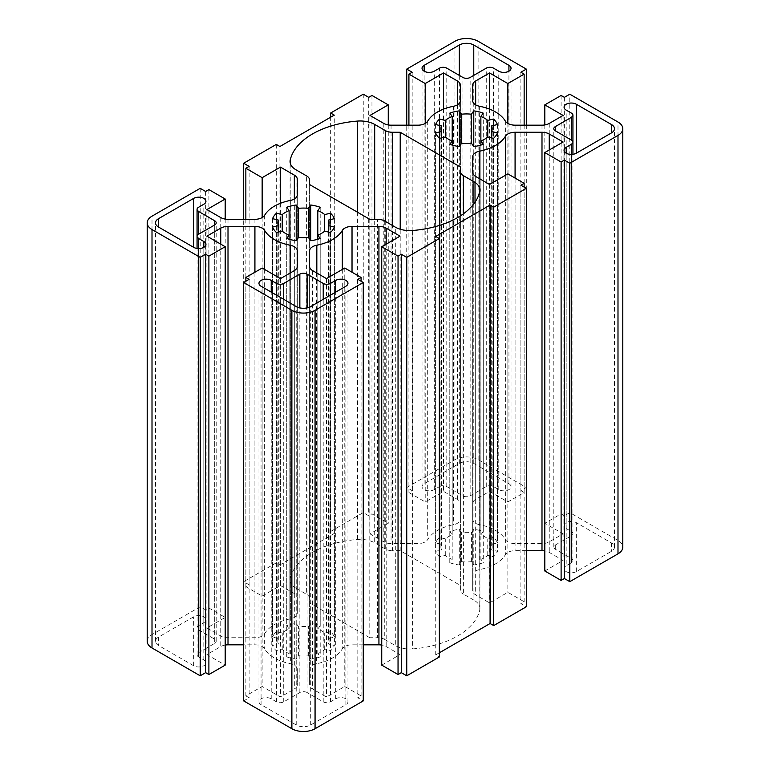 <?xml version="1.0" encoding="UTF-8"?>
<svg xmlns="http://www.w3.org/2000/svg" width="770" height="770" viewBox="0 0 770 770"><rect width="100%" height="100%" fill="white"/><g stroke="black" fill="none" stroke-linecap="round" stroke-linejoin="round"><path stroke-width="0.58" stroke-dasharray="3.85 2.89" d="M309.617 598.54L309.617 184.569L309.617 598.54A10.251 5.919 0 0 0 306.614 594.353L306.614 175.935M384.75 221.048L384.75 639.466A10.251 5.919 0 0 0 377.502 637.733L377.502 219.315M369.793 219.315L369.793 637.733L377.502 637.733M439.352 652.787L435.733 654.875L439.352 656.974M381.737 665.126L400.034 654.567L386.184 646.559A10.251 5.919 0 0 0 381.737 645.058M363.257 644.827L352.025 644.827A10.251 5.919 0 0 0 342.313 648.85A40.993 23.668 180 0 1 316.586 663.702A10.251 5.919 0 0 0 309.617 669.313L309.617 684.848A10.251 5.919 0 0 0 312.62 689.034L326.48 697.033L344.777 686.465L361.082 695.878L357.819 697.764L363.257 700.902M243.676 700.902L249.114 697.764L245.851 695.878L262.156 686.465L280.463 697.033L294.323 689.034A10.251 5.919 0 0 0 297.316 684.848L297.316 669.313A10.251 5.919 0 0 0 290.348 663.702A40.993 23.668 180 0 1 264.63 648.85A10.251 5.919 0 0 0 254.918 644.827L243.676 644.827M225.196 645.058A10.251 5.919 0 0 0 220.759 646.559L206.899 654.567L225.196 665.126M147.205 641.275A16.401 9.471 180 0 1 152.008 634.586L200.2 606.76L205.629 609.898L208.891 608.011L225.196 617.434L206.899 627.993L220.759 635.991A10.251 5.919 0 0 0 228.007 637.733L254.918 637.733A10.251 5.919 0 0 0 264.63 633.71A40.993 23.668 180 0 1 290.348 618.859A10.251 5.919 0 0 0 297.316 613.247L297.316 597.712A10.251 5.919 0 0 0 294.323 593.526L280.463 585.527L262.156 596.096L245.851 586.673L249.114 584.796L243.676 581.658L276.295 562.832L279.914 564.92L334.267 533.543L330.648 531.444L363.257 512.618L368.695 515.756L371.958 513.869L388.263 523.292L369.966 533.851L383.816 541.849A10.251 5.919 0 0 0 391.064 543.591L417.975 543.591A10.251 5.919 0 0 0 427.687 539.558A40.993 23.668 180 0 1 453.414 524.716A10.251 5.919 0 0 0 460.383 519.105L460.383 503.57A10.251 5.919 0 0 0 457.38 499.384L443.52 491.385L425.223 501.953L408.918 492.531L412.181 490.654L406.743 487.516L454.935 459.69A16.401 9.471 180 0 1 478.122 459.69L526.324 487.516L520.886 490.654L524.149 492.531L507.844 501.953L489.537 491.385L475.677 499.384A10.251 5.919 0 0 0 472.684 503.57L472.684 519.105A10.251 5.919 0 0 0 479.652 524.716A40.993 23.668 180 0 1 505.37 539.558A10.251 5.919 0 0 0 515.082 543.591L541.993 543.591A10.251 5.919 0 0 0 549.241 541.849L563.101 533.851L544.804 523.292L561.109 513.869L564.372 515.756L569.8 512.618L617.992 540.444A16.401 9.471 180 0 1 622.795 547.133M544.804 570.984L563.101 560.425L549.241 552.417A10.251 5.919 0 0 0 544.804 550.916M526.324 550.685L515.082 550.685A10.251 5.919 0 0 0 505.37 554.708A40.993 23.668 180 0 1 479.652 569.559A10.251 5.919 0 0 0 472.684 575.171L472.684 590.706A10.251 5.919 0 0 0 475.677 594.892L489.537 602.891L507.844 592.322L524.149 601.736L520.886 603.622L526.324 606.76M369.793 637.733L309.617 602.987M384.75 639.466L395.308 645.558L395.308 227.14M412.585 230.499L412.585 648.918A20.501 11.839 180 0 1 395.308 645.558M412.585 648.918A78.559 45.353 0 0 0 479.758 610.138L479.758 191.72M473.945 203.684L473.945 600.157A20.501 11.839 180 0 1 479.941 608.531A20.501 11.839 180 0 1 479.758 610.138M473.945 600.157L463.386 594.065L463.386 213.81M460.383 215.86L460.383 589.878A10.251 5.919 0 0 0 463.386 594.065M460.383 589.878L460.383 585.431L400.208 550.685L392.498 550.685L392.498 225.514M385.25 221.337L385.25 548.952A10.251 5.919 0 0 0 392.498 550.685M385.25 548.952L374.692 542.86L374.692 219.315M296.055 169.843L296.055 588.261A20.501 11.839 180 0 1 290.059 579.887A20.501 11.839 180 0 1 290.242 578.28A78.559 45.353 180 0 1 357.415 539.5A20.501 11.839 180 0 1 374.692 542.86M296.055 588.261L306.614 594.353M286.738 656.868A31.772 18.345 0 0 0 296.209 659.139L298.596 655.799A25.622 14.794 0 0 0 308.347 655.799L310.733 659.139A31.772 18.345 0 0 0 320.204 656.868L317.808 653.538A25.622 14.794 0 0 0 324.699 649.562L330.474 650.939A31.772 18.345 0 0 0 334.401 645.472L328.626 644.095A25.622 14.794 0 0 0 329.088 641.275A25.622 14.794 0 0 0 328.626 638.465L334.401 637.088A31.772 18.345 0 0 0 330.474 631.621L324.699 632.998A25.622 14.794 0 0 0 317.808 629.023L320.204 625.683A31.772 18.345 0 0 0 310.733 623.421L308.347 626.761A25.622 14.794 0 0 0 298.596 626.761L296.209 623.421A31.772 18.345 0 0 0 286.738 625.683L289.125 629.023A25.622 14.794 0 0 0 282.234 632.998L276.459 631.621A31.772 18.345 0 0 0 272.542 637.088L278.317 638.465A25.622 14.794 0 0 0 277.845 641.275A25.622 14.794 0 0 0 278.317 644.095L272.542 645.472A31.772 18.345 0 0 0 276.459 650.939L282.234 649.562A25.622 14.794 0 0 0 289.125 653.538L286.738 656.868L286.738 238.459M449.796 562.726A31.772 18.345 0 0 0 459.267 564.997L461.654 561.657A25.622 14.794 0 0 0 471.404 561.657L473.791 564.997A31.772 18.345 0 0 0 483.262 562.726L480.875 559.395A25.622 14.794 0 0 0 487.766 555.42L493.541 556.797A31.772 18.345 0 0 0 497.459 551.33L491.683 549.953A25.622 14.794 0 0 0 492.155 547.133A25.622 14.794 0 0 0 491.683 544.323L497.459 542.946A31.772 18.345 0 0 0 493.541 537.479L487.766 538.856A25.622 14.794 0 0 0 480.875 534.88L483.262 531.541A31.772 18.345 0 0 0 473.791 529.279L471.404 532.619A25.622 14.794 0 0 0 461.654 532.619L459.267 529.279A31.772 18.345 0 0 0 449.796 531.541L452.192 534.88A25.622 14.794 0 0 0 445.301 538.856L439.526 537.479A31.772 18.345 0 0 0 435.599 542.946L441.374 544.323A25.622 14.794 0 0 0 440.912 547.133A25.622 14.794 0 0 0 441.374 549.953L435.599 551.33A31.772 18.345 0 0 0 439.526 556.797L445.301 555.42A25.622 14.794 0 0 0 452.192 559.395L449.796 562.726L449.796 144.317M307.095 692.538A5.121 2.955 0 0 0 299.848 692.538L283.726 701.845A5.121 2.955 180 0 1 276.478 701.845L271.223 698.813A7.171 4.139 0 0 0 263.398 697.909A7.171 4.139 0 0 0 258.97 701.74A7.171 4.139 0 0 0 261.078 704.666L296.219 724.965A10.251 5.919 0 0 0 310.714 724.965L345.865 704.666A7.171 4.139 0 0 0 347.963 701.74A7.171 4.139 0 0 0 343.536 697.909A7.171 4.139 0 0 0 335.72 698.813L330.465 701.845A5.121 2.955 180 0 1 323.217 701.845L307.095 692.538L307.095 307.894M566.181 565.757A7.171 4.139 0 0 0 564.073 568.684A7.171 4.139 0 0 0 568.51 572.514A7.171 4.139 0 0 0 576.326 571.61L611.476 551.32A10.251 5.919 0 0 0 614.479 547.133A10.251 5.919 0 0 0 611.476 542.956L576.326 522.657A7.171 4.139 0 0 0 568.51 521.762A7.171 4.139 0 0 0 564.073 525.592A7.171 4.139 0 0 0 566.181 528.518L571.436 531.55A5.121 2.955 180 0 1 572.938 533.639A5.121 2.955 180 0 1 571.436 535.737L555.305 545.044A5.121 2.955 0 0 0 553.803 547.133A5.121 2.955 0 0 0 555.305 549.231L571.436 558.539A5.121 2.955 180 0 1 572.938 560.627A5.121 2.955 180 0 1 571.436 562.726L566.181 565.757L566.181 153.201M214.695 643.374A5.121 2.955 0 0 0 216.197 641.275A5.121 2.955 0 0 0 214.695 639.187L198.564 629.879A5.121 2.955 180 0 1 197.062 627.781A5.121 2.955 180 0 1 198.564 625.692L203.819 622.66A7.171 4.139 0 0 0 205.927 619.735A7.171 4.139 0 0 0 201.49 615.904A7.171 4.139 0 0 0 193.674 616.799L158.524 637.098A10.251 5.919 0 0 0 155.521 641.275A10.251 5.919 0 0 0 158.524 645.462L193.674 665.752A7.171 4.139 0 0 0 201.49 666.656A7.171 4.139 0 0 0 205.927 662.826A7.171 4.139 0 0 0 203.819 659.9L198.564 656.868A5.121 2.955 180 0 1 197.062 654.769A5.121 2.955 180 0 1 198.564 652.681L214.695 643.374L214.695 224.956L214.695 639.187M439.535 486.573A5.121 2.955 180 0 1 446.783 486.573L462.905 495.88A5.121 2.955 0 0 0 470.152 495.88L486.274 486.573A5.121 2.955 180 0 1 493.522 486.573L498.777 489.605A7.171 4.139 0 0 0 506.593 490.5A7.171 4.139 0 0 0 511.03 486.678A7.171 4.139 0 0 0 508.922 483.753L473.781 463.453A10.251 5.919 0 0 0 459.286 463.453L424.135 483.753A7.171 4.139 0 0 0 422.037 486.678A7.171 4.139 0 0 0 426.464 490.5A7.171 4.139 0 0 0 434.28 489.605L439.535 486.573L439.535 68.155M400.208 550.685L400.208 229.229M460.383 167.013L460.383 585.431M435.733 654.875L435.733 236.457M330.648 531.444L330.648 117.213M334.267 533.543L334.267 115.125M279.914 564.92L279.914 146.502M276.295 144.413L276.295 562.832M363.257 94.2L363.257 512.618M310.733 659.139L310.733 623.421M320.204 207.274L320.204 625.683M308.347 655.799L308.347 626.761M298.596 655.799L298.596 626.761M296.209 659.139L296.209 623.421M286.738 207.274L286.738 625.683M289.125 235.12L289.125 629.023M282.234 649.562L282.234 632.998M276.459 219.604L276.459 631.621M272.542 218.67L272.542 637.088M278.317 225.677L278.317 638.465M278.317 232.078L278.317 644.095M272.542 227.054L272.542 645.472M276.459 232.521L276.459 650.939M289.125 239.229L289.125 653.538M317.808 235.12L317.808 629.023M324.699 649.562L324.699 632.998M330.474 219.604L330.474 631.621M334.401 218.67L334.401 637.088M328.626 225.677L328.626 638.465M328.626 232.078L328.626 644.095M334.401 227.054L334.401 645.472M330.474 232.521L330.474 650.939M317.808 239.229L317.808 653.538M320.204 238.459L320.204 656.868M473.791 564.997L473.791 529.279M483.262 113.132L483.262 531.541M471.404 561.657L471.404 532.619M461.654 561.657L461.654 532.619M459.267 564.997L459.267 529.279M449.796 113.132L449.796 531.541M452.192 140.977L452.192 534.88M445.301 555.42L445.301 538.856M439.526 125.462L439.526 537.479M435.599 124.528L435.599 542.946M441.374 131.535L441.374 544.323M441.374 137.936L441.374 549.953M435.599 132.912L435.599 551.33M439.526 138.379L439.526 556.797M452.192 145.087L452.192 559.395M480.875 140.977L480.875 534.88M487.766 555.42L487.766 538.856M493.541 125.462L493.541 537.479M497.459 124.528L497.459 542.946M491.683 131.535L491.683 544.323M491.683 137.936L491.683 549.953M497.459 132.912L497.459 551.33M493.541 138.379L493.541 556.797M480.875 145.087L480.875 559.395M483.262 144.317L483.262 562.726M520.886 72.236L520.886 490.654M524.149 125.173L524.149 492.531M507.844 123.441L507.844 501.953M489.537 109.128L489.537 491.385M472.684 519.105L472.684 503.57M563.101 115.433L563.101 533.851M564.372 97.338L564.372 515.756M569.8 512.618L569.8 94.2M544.804 124.942L544.804 523.292M561.109 95.461L561.109 513.869M526.324 125.173L526.324 487.516M563.101 142.007L563.101 560.425M472.684 156.753L472.684 575.171M472.684 172.287L472.684 590.706M489.537 184.473L489.537 602.891M520.886 185.204L520.886 603.622M507.844 173.905L507.844 592.322M524.149 187.091L524.149 601.736M400.034 236.149L400.034 654.567M309.617 250.895L309.617 669.313M309.617 266.43L309.617 684.848M326.48 278.615L326.48 697.033M357.819 279.346L357.819 697.764M344.777 268.047L344.777 686.465M361.082 281.233L361.082 695.878M249.114 279.346L249.114 697.764M245.851 281.233L245.851 695.878M262.156 268.047L262.156 686.465M280.463 278.615L280.463 697.033M297.316 669.313L297.316 684.848M206.899 236.149L206.899 654.567M205.629 191.48L205.629 609.898M208.891 189.603L208.891 608.011M225.196 219.084L225.196 617.434M206.899 209.575L206.899 627.993M297.316 194.829L297.316 613.247M297.316 179.294L297.316 597.712M280.463 203.27L280.463 585.527M249.114 166.378L249.114 584.796M243.676 581.658L243.676 219.315M262.156 217.583L262.156 596.096M245.851 219.315L245.851 586.673M200.2 188.342L200.2 606.76M368.695 97.338L368.695 515.756M412.181 72.236L412.181 490.654M408.918 125.173L408.918 492.531M425.223 123.441L425.223 501.953M443.52 109.128L443.52 491.385M460.383 85.152L460.383 503.57M460.383 100.687L460.383 519.105M369.966 115.433L369.966 533.851M388.263 124.942L388.263 523.292M371.958 95.461L371.958 513.869M406.743 487.516L406.743 125.173M357.415 212.164L357.415 539.5M290.242 578.28L290.242 163.076M475.677 104.874L475.677 499.384M479.652 106.299L479.652 524.716M505.37 121.15L505.37 539.558M515.082 125.173L515.082 543.591M541.993 125.173L541.993 543.591M549.241 123.441L549.241 541.849M617.992 540.444L617.992 122.026M549.241 150.006L549.241 552.417M515.082 178.091L515.082 550.685M505.37 175.339L505.37 554.708M479.652 178.765L479.652 569.559M475.677 176.474L475.677 594.892M386.184 244.148L386.184 646.559M352.025 272.233L352.025 644.827M342.313 269.481L342.313 648.85M316.586 272.907L316.586 663.702M312.62 270.617L312.62 689.034M294.323 270.617L294.323 689.034M290.348 272.907L290.348 663.702M264.63 269.481L264.63 648.85M254.918 272.233L254.918 644.827M220.759 244.148L220.759 646.559M220.759 217.583L220.759 635.991M228.007 219.315L228.007 637.733M254.918 219.315L254.918 637.733M264.63 215.292L264.63 633.71M290.348 200.441L290.348 618.859M294.323 199.016L294.323 593.526M457.38 104.874L457.38 499.384M453.414 106.299L453.414 524.716M427.687 121.15L427.687 539.558M417.975 125.173L417.975 543.591M391.064 125.173L391.064 543.591M383.816 123.441L383.816 541.849M454.935 459.69L454.935 41.272M152.008 634.586L152.008 216.168M296.219 724.965L296.219 306.547M310.714 724.965L310.714 306.547M345.865 704.666L345.865 286.248M335.72 698.813L335.72 292.109M330.465 701.845L330.465 295.141M323.217 701.845L323.217 299.328M571.436 535.737L571.436 558.539M571.436 531.55L571.436 113.132M555.305 545.044L555.305 549.231M571.436 562.726L571.436 154.414M158.524 637.098L158.524 645.462M193.674 665.752L193.674 616.799M203.819 659.9L203.819 247.343M198.564 656.868L198.564 248.556M198.564 652.681L198.564 629.879M498.777 489.605L498.777 71.186M508.922 483.753L508.922 71.186M473.781 463.453L473.781 75.373M459.286 463.453L459.286 75.373M424.135 483.753L424.135 71.186M434.28 489.605L434.28 71.186M299.848 692.538L299.848 307.894M261.078 704.666L261.078 286.248M271.223 698.813L271.223 292.109M276.478 701.845L276.478 295.141M283.726 701.845L283.726 299.328M576.326 571.61L576.326 522.657M566.181 528.518L566.181 110.1M611.476 542.956L611.476 551.32M203.819 622.66L203.819 204.243M198.564 625.692L198.564 207.274M446.783 486.573L446.783 68.155M493.522 486.573L493.522 68.155M486.274 486.573L486.274 68.155M470.152 495.88L470.152 77.462M462.905 495.88L462.905 77.462M478.122 459.69L478.122 41.272M290.059 579.887L290.059 161.469M479.941 608.531L479.941 190.113M277.845 641.275L277.845 222.867M329.088 641.275L329.088 222.867M440.912 547.133L440.912 128.725M492.155 547.133L492.155 128.725M347.963 701.74L347.963 283.322M572.938 533.639L572.938 142.219M553.803 547.133L553.803 128.725M572.938 560.627L572.938 154.298M155.521 641.275L155.521 222.867M205.927 662.826L205.927 244.408M197.062 654.769L197.062 248.441M511.03 486.678L511.03 68.261M422.037 486.678L422.037 68.261M258.97 701.74L258.97 283.322M564.073 568.684L564.073 150.266M564.073 525.592L564.073 107.174M614.479 547.133L614.479 128.725M216.197 641.275L216.197 222.867M205.927 619.735L205.927 201.316M197.062 627.781L197.062 236.361"/><path stroke-width="1.16" d="M290.242 163.076L290.242 159.862A20.501 11.839 0 0 0 290.059 161.469A20.501 11.839 0 0 0 296.055 169.843L306.614 175.935A10.251 5.919 180 0 1 309.617 180.122L309.617 184.569L369.793 219.315L377.502 219.315A10.251 5.919 180 0 1 384.75 221.048L395.308 227.14A20.501 11.839 0 0 0 412.585 230.499A78.559 45.353 180 0 0 479.758 191.72A20.501 11.839 0 0 0 479.941 190.113A20.501 11.839 0 0 0 473.945 181.739L463.386 175.647A10.251 5.919 180 0 1 460.383 171.46L460.383 167.013L400.208 132.267L392.498 132.267A10.251 5.919 180 0 1 385.25 130.534L374.692 124.442A20.501 11.839 0 0 0 357.415 121.082L357.415 212.164M309.617 180.122L309.617 184.569M225.196 246.708L225.196 665.126L208.891 674.539L205.629 672.662L200.2 675.8L200.2 257.382L205.629 254.244L208.891 256.131L225.196 246.708L206.899 236.149L220.759 228.151A10.251 5.919 180 0 1 228.007 226.409L254.918 226.409A10.251 5.919 180 0 1 264.63 230.442A40.993 23.668 0 0 0 290.348 245.284A10.251 5.919 180 0 1 297.316 250.895L297.316 266.43A10.251 5.919 180 0 1 294.323 270.617L280.463 278.615L262.156 268.047L245.851 277.469L249.114 279.346L243.676 282.484L243.676 700.902L291.878 728.728A16.401 9.471 180 0 0 315.065 728.728L363.257 700.902L363.257 282.484L357.819 279.346L361.082 277.469L344.777 268.047L326.48 278.615L312.62 270.617A10.251 5.919 180 0 1 309.617 266.43L309.617 250.895A10.251 5.919 180 0 1 316.586 245.284A40.993 23.668 0 0 0 342.313 230.442A10.251 5.919 180 0 1 352.025 226.409L378.936 226.409A10.251 5.919 180 0 1 386.184 228.151L400.034 236.149L381.737 246.708L398.042 256.131L401.305 254.244L406.743 257.382L406.743 675.8L439.352 656.974L439.352 238.556L435.733 236.457L490.086 205.08L493.705 207.169L493.705 625.587L490.086 623.498L439.352 652.787M493.705 625.587L526.324 606.76L526.324 188.342L493.705 207.169M526.324 188.342L520.886 185.204L524.149 183.327L507.844 173.905L489.537 184.473L475.677 176.474A10.251 5.919 180 0 1 472.684 172.287L472.684 156.753A10.251 5.919 180 0 1 479.652 151.141A40.993 23.668 0 0 0 505.37 136.29A10.251 5.919 180 0 1 515.082 132.267L541.993 132.267A10.251 5.919 180 0 1 549.241 134.009L563.101 142.007L544.804 152.566L561.109 161.989L564.372 160.102L569.8 163.24L569.8 581.658L564.372 578.52L561.109 580.397L544.804 570.984L544.804 152.566M472.684 100.687L472.684 85.152L472.684 100.687A10.251 5.919 180 0 0 479.652 106.299A40.993 23.668 0 0 1 505.37 121.15A10.251 5.919 180 0 0 515.082 125.173L541.993 125.173A10.251 5.919 180 0 0 549.241 123.441L563.101 115.433L544.804 104.874L561.109 95.461L564.372 97.338L569.8 94.2L617.992 122.026A16.401 9.471 180 0 1 622.795 128.725A16.401 9.471 180 0 1 617.992 135.414L569.8 163.24M472.684 85.152A10.251 5.919 180 0 1 475.677 80.966L489.537 72.967L507.844 83.535L524.149 74.122L520.886 72.236L526.324 69.098L526.324 125.173M406.743 125.173L406.743 69.098L454.935 41.272A16.401 9.471 180 0 1 478.122 41.272L526.324 69.098M406.743 69.098L412.181 72.236L408.918 74.122L425.223 83.535L443.52 72.967L457.38 80.966A10.251 5.919 180 0 1 460.383 85.152L460.383 100.687A10.251 5.919 180 0 1 453.414 106.299A40.993 23.668 0 0 0 427.687 121.15A10.251 5.919 180 0 1 417.975 125.173L391.064 125.173A10.251 5.919 180 0 1 383.816 123.441L369.966 115.433L388.263 104.874L371.958 95.461L368.695 97.338L363.257 94.2L330.648 113.026L334.267 115.125L279.914 146.502L276.295 144.413L243.676 163.24L249.114 166.378L245.851 168.264L262.156 177.678L280.463 167.109L294.323 175.108A10.251 5.919 180 0 1 297.316 179.294L297.316 194.829A10.251 5.919 180 0 1 290.348 200.441A40.993 23.668 0 0 0 264.63 215.292A10.251 5.919 180 0 1 254.918 219.315L228.007 219.315A10.251 5.919 180 0 1 220.759 217.583L206.899 209.575L225.196 199.016L208.891 189.603L205.629 191.48L200.2 188.342L152.008 216.168A16.401 9.471 180 0 0 147.205 222.867A16.401 9.471 180 0 0 152.008 229.556L200.2 257.382M363.257 282.484L315.065 310.31A16.401 9.471 180 0 1 291.878 310.31L243.676 282.484M439.352 238.556L406.743 257.382M296.209 240.721A31.772 18.345 180 0 1 286.738 238.459L289.125 235.12A25.622 14.794 180 0 1 282.234 231.144L276.459 232.521A31.772 18.345 180 0 1 272.542 227.054L278.317 225.677A25.622 14.794 180 0 1 277.845 222.867A25.622 14.794 180 0 1 278.317 220.047L272.542 218.67A31.772 18.345 180 0 1 276.459 213.203L282.234 214.58A25.622 14.794 180 0 1 289.125 210.605L286.738 207.274A31.772 18.345 180 0 1 296.209 205.003L298.596 208.343A25.622 14.794 180 0 1 308.347 208.343L310.733 205.003A31.772 18.345 180 0 1 320.204 207.274L317.808 210.605A25.622 14.794 180 0 1 324.699 214.58L330.474 213.203A31.772 18.345 180 0 1 334.401 218.67L328.626 220.047A25.622 14.794 180 0 1 329.088 222.867A25.622 14.794 180 0 1 328.626 225.677L334.401 227.054A31.772 18.345 180 0 1 330.474 232.521L324.699 231.144A25.622 14.794 180 0 1 317.808 235.12L320.204 238.459A31.772 18.345 180 0 1 310.733 240.721L308.347 237.381A25.622 14.794 180 0 1 298.596 237.381L296.209 240.721L296.209 205.003M459.267 146.579A31.772 18.345 180 0 1 449.796 144.317L452.192 140.977A25.622 14.794 180 0 1 445.301 137.002L439.526 138.379A31.772 18.345 180 0 1 435.599 132.912L441.374 131.535A25.622 14.794 180 0 1 440.912 128.725A25.622 14.794 180 0 1 441.374 125.905L435.599 124.528A31.772 18.345 180 0 1 439.526 119.061L445.301 120.438A25.622 14.794 180 0 1 452.192 116.463L449.796 113.132A31.772 18.345 180 0 1 459.267 110.861L461.654 114.201A25.622 14.794 180 0 1 471.404 114.201L473.791 110.861A31.772 18.345 180 0 1 483.262 113.132L480.875 116.463A25.622 14.794 180 0 1 487.766 120.438L493.541 119.061A31.772 18.345 180 0 1 497.459 124.528L491.683 125.905A25.622 14.794 180 0 1 492.155 128.725A25.622 14.794 180 0 1 491.683 131.535L497.459 132.912A31.772 18.345 180 0 1 493.541 138.379L487.766 137.002A25.622 14.794 180 0 1 480.875 140.977L483.262 144.317A31.772 18.345 180 0 1 473.791 146.579L471.404 143.239A25.622 14.794 180 0 1 461.654 143.239L459.267 146.579L459.267 110.861M307.095 274.12A5.121 2.955 0 0 0 299.848 274.12L283.726 283.427A5.121 2.955 180 0 1 276.478 283.427L271.223 280.396A7.171 4.139 0 0 0 263.398 279.5A7.171 4.139 0 0 0 258.97 283.322A7.171 4.139 0 0 0 261.078 286.248L296.219 306.547A10.251 5.919 0 0 0 310.714 306.547L345.865 286.248A7.171 4.139 0 0 0 347.963 283.322A7.171 4.139 0 0 0 343.536 279.5A7.171 4.139 0 0 0 335.72 280.396L330.465 283.427A5.121 2.955 180 0 1 323.217 283.427L307.095 274.12L307.095 307.894M566.181 147.34A7.171 4.139 0 0 0 564.073 150.266A7.171 4.139 0 0 0 568.51 154.096A7.171 4.139 0 0 0 576.326 153.201L611.476 132.902A10.251 5.919 0 0 0 614.479 128.725A10.251 5.919 0 0 0 611.476 124.538L576.326 104.248A7.171 4.139 0 0 0 568.51 103.344A7.171 4.139 0 0 0 564.073 107.174A7.171 4.139 0 0 0 566.181 110.1L571.436 113.132A5.121 2.955 180 0 1 572.938 115.231A5.121 2.955 180 0 1 571.436 117.319L555.305 126.627A5.121 2.955 0 0 0 553.803 128.725A5.121 2.955 0 0 0 555.305 130.813L571.436 140.121A5.121 2.955 180 0 1 572.938 142.219A5.121 2.955 180 0 1 571.436 144.308L566.181 147.34L566.181 153.201M214.695 224.956A5.121 2.955 0 0 0 216.197 222.867A5.121 2.955 0 0 0 214.695 220.769L198.564 211.461A5.121 2.955 180 0 1 197.062 209.373A5.121 2.955 180 0 1 198.564 207.274L203.819 204.243A7.171 4.139 0 0 0 205.927 201.316A7.171 4.139 0 0 0 201.49 197.486A7.171 4.139 0 0 0 193.674 198.391L158.524 218.68A10.251 5.919 0 0 0 155.521 222.867A10.251 5.919 0 0 0 158.524 227.044L193.674 247.343A7.171 4.139 0 0 0 201.49 248.238A7.171 4.139 0 0 0 205.927 244.408A7.171 4.139 0 0 0 203.819 241.482L198.564 238.45A5.121 2.955 180 0 1 197.062 236.361A5.121 2.955 180 0 1 198.564 234.263L214.695 224.956L214.695 220.769M439.535 68.155A5.121 2.955 180 0 1 446.783 68.155L462.905 77.462A5.121 2.955 0 0 0 470.152 77.462L486.274 68.155A5.121 2.955 180 0 1 493.522 68.155L498.777 71.186A7.171 4.139 0 0 0 506.593 72.091A7.171 4.139 0 0 0 511.03 68.261A7.171 4.139 0 0 0 508.922 65.334L473.781 45.035A10.251 5.919 0 0 0 459.286 45.035L424.135 65.334A7.171 4.139 0 0 0 422.037 68.261A7.171 4.139 0 0 0 426.464 72.091A7.171 4.139 0 0 0 434.28 71.186L439.535 68.155M290.242 159.862A78.559 45.353 180 0 1 357.415 121.082M406.743 675.8L401.305 672.662L398.042 674.539L381.737 665.126L381.737 246.708M381.737 645.058A10.251 5.919 0 0 0 378.936 644.827L363.257 644.827M243.676 644.827L228.007 644.827A10.251 5.919 0 0 0 225.196 645.058M200.2 675.8L152.008 647.974A16.401 9.471 180 0 1 147.205 641.275L147.205 222.867M622.795 128.725L622.795 547.133A16.401 9.471 180 0 1 617.992 553.832L569.8 581.658M544.804 550.916A10.251 5.919 0 0 0 541.993 550.685L526.324 550.685M400.208 229.229L400.208 132.267M460.383 171.46L460.383 215.86M490.086 623.498L490.086 205.08M330.648 117.213L330.648 113.026M310.733 205.003L310.733 240.721M308.347 208.343L308.347 237.381M298.596 208.343L298.596 237.381M289.125 210.605L289.125 239.229M282.234 214.58L282.234 231.144M276.459 213.203L276.459 219.604M278.317 220.047L278.317 232.078M317.808 210.605L317.808 239.229M324.699 214.58L324.699 231.144M330.474 213.203L330.474 219.604M328.626 220.047L328.626 232.078M473.791 110.861L473.791 146.579M471.404 114.201L471.404 143.239M461.654 114.201L461.654 143.239M452.192 116.463L452.192 145.087M445.301 120.438L445.301 137.002M439.526 119.061L439.526 125.462M441.374 125.905L441.374 137.936M480.875 116.463L480.875 145.087M487.766 120.438L487.766 137.002M493.541 119.061L493.541 125.462M491.683 125.905L491.683 137.936M524.149 74.122L524.149 125.173M507.844 83.535L507.844 123.441M489.537 72.967L489.537 109.128M544.804 104.874L544.804 124.942M564.372 160.102L564.372 578.52M561.109 161.989L561.109 580.397M524.149 183.327L524.149 187.091M401.305 254.244L401.305 672.662M398.042 256.131L398.042 674.539M361.082 277.469L361.082 281.233M245.851 277.469L245.851 281.233M297.316 250.895L297.316 266.43M205.629 254.244L205.629 672.662M208.891 256.131L208.891 674.539M225.196 199.016L225.196 219.084M280.463 167.109L280.463 203.27M243.676 219.315L243.676 163.24M262.156 177.678L262.156 217.583M245.851 168.264L245.851 219.315M408.918 74.122L408.918 125.173M425.223 83.535L425.223 123.441M443.52 72.967L443.52 109.128M388.263 104.874L388.263 124.942M385.25 130.534L385.25 221.337M392.498 225.514L392.498 132.267M463.386 213.81L463.386 175.647M473.945 181.739L473.945 203.684M374.692 219.315L374.692 124.442M475.677 80.966L475.677 104.874M549.241 134.009L549.241 150.006M541.993 132.267L541.993 550.685M515.082 132.267L515.082 178.091M505.37 136.29L505.37 175.339M479.652 151.141L479.652 178.765M386.184 228.151L386.184 244.148M378.936 226.409L378.936 644.827M352.025 226.409L352.025 272.233M342.313 230.442L342.313 269.481M316.586 245.284L316.586 272.907M315.065 728.728L315.065 310.31M290.348 245.284L290.348 272.907M264.63 230.442L264.63 269.481M254.918 226.409L254.918 272.233M228.007 226.409L228.007 644.827M220.759 228.151L220.759 244.148M152.008 647.974L152.008 229.556M294.323 175.108L294.323 199.016M457.38 80.966L457.38 104.874M335.72 292.109L335.72 280.396M330.465 295.141L330.465 283.427M323.217 299.328L323.217 283.427M571.436 140.121L571.436 117.319M555.305 130.813L555.305 126.627M571.436 154.414L571.436 144.308M158.524 227.044L158.524 218.68M203.819 247.343L203.819 241.482M198.564 248.556L198.564 238.45M508.922 71.186L508.922 65.334M473.781 75.373L473.781 45.035M459.286 75.373L459.286 45.035M424.135 71.186L424.135 65.334M617.992 553.832L617.992 135.414M291.878 728.728L291.878 310.31M299.848 307.894L299.848 274.12M271.223 292.109L271.223 280.396M276.478 295.141L276.478 283.427M283.726 299.328L283.726 283.427M576.326 153.201L576.326 104.248M611.476 132.902L611.476 124.538M193.674 247.343L193.674 198.391M198.564 234.263L198.564 211.461M572.938 154.298L572.938 115.231M197.062 248.441L197.062 209.373"/></g></svg>
